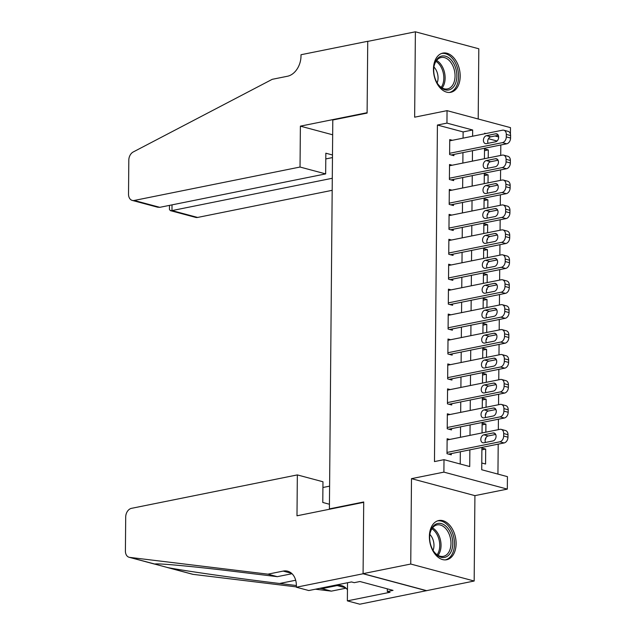 <?xml version="1.0" encoding="UTF-8"?>
<svg xmlns="http://www.w3.org/2000/svg" width="636" height="636" viewBox="0 0 636 636"><rect width="100%" height="100%" fill="white"/><g stroke="black" fill="none" stroke-linecap="round" stroke-linejoin="round"><path stroke-width="0.95" d="M456.107 543.701A19.994 13.03 78.6 0 0 438.792 520.518A19.994 13.03 78.6 0 0 429.372 536.546A19.994 13.03 78.6 0 0 446.695 559.728A19.994 13.03 78.6 0 0 456.107 543.701M460.194 76.28A19.994 13.03 78.6 0 0 442.871 53.098A19.994 13.03 78.6 0 0 433.45 69.117A19.994 13.03 78.6 0 0 450.773 92.299A19.994 13.03 78.6 0 0 460.194 76.28M481.913 447.418L481.722 469.758L507.433 476.642L507.321 489.108L443.896 472.127L444.008 459.661L469.718 466.546L469.869 449.851M296.36 587.219L363.084 573.767L363.713 502.345L296.988 515.796L297.346 474.909L131.485 508.339A7.688 5.549 -75 0 0 125.705 516.973L125.403 550.999A7.688 5.549 -75 0 0 129.14 557.279A7.688 5.549 -75 0 0 129.688 557.382L267.931 574.157L283.179 571.088A17.943 12.951 105 0 1 287.671 571.2A17.943 12.951 105 0 1 296.376 585.843L296.36 587.219L308.794 590.542L351.493 581.94L354.236 582.671L359.952 581.519L393.04 590.375L387.316 591.528L390.059 592.267L347.359 600.869L359.785 604.2L474.17 581.018L474.917 495.635L507.321 489.108M478.2 118.988L478.813 48.781L415.388 31.8L414.648 117.183L447.052 110.648L510.477 127.629L510.422 134.045M510.374 139.618L510.247 140.063M497.94 474.098L498.203 444.143M498.33 429.658L498.417 419.211M498.545 404.727L498.632 394.28M498.759 379.803L498.855 369.349M498.982 354.872L499.069 344.418M499.196 329.941L499.284 319.495M499.411 305.01L499.506 294.563M499.634 280.086L499.721 269.632M499.848 255.155L499.944 244.701M500.063 230.224L500.158 219.778M500.286 205.293L500.373 194.847M500.5 180.37L500.596 169.915M500.723 155.438L500.81 144.984M426.51 590.629L363.084 573.648L410.745 564.037L474.17 581.018M363.084 573.648L363.713 501.971L329.4 508.887L332.795 119.997L367.107 113.081L367.735 41.404L415.388 31.8M449.787 439.444L447.132 438.737L447.005 453.691L451.29 454.835L451.298 453.595M450.002 414.513L447.347 413.805L447.219 428.759L451.504 429.912L451.512 428.664M450.216 389.582L447.569 388.874L447.434 403.836L451.719 404.981L451.735 403.733M450.439 364.659L447.784 363.943L447.657 378.905L451.942 380.05L451.95 378.802M450.654 339.727L448.006 339.02L447.871 353.974L452.156 355.119L452.172 353.878M450.868 314.796L448.221 314.089L448.094 329.043L452.379 330.195L452.387 328.947M451.091 289.865L448.436 289.157L448.308 304.111L452.594 305.264L452.601 304.016M451.306 264.942L448.658 264.226L448.523 279.188L452.808 280.333L452.824 279.085M451.528 240.011L448.873 239.303L448.746 254.257L453.031 255.402L453.039 254.161M451.743 215.079L449.088 214.372L448.96 229.326L453.245 230.478L453.253 229.23M451.958 190.148L449.31 189.441L449.175 204.395L453.46 205.547L453.476 204.299M452.18 165.225L449.525 164.509L449.398 179.471L453.683 180.616L453.691 179.368M484.505 150.676L488.313 149.905L488.241 157.951M487.74 164.748L488.178 164.867L488.194 163.691M484.29 175.608L488.09 174.836L488.027 182.882M487.518 189.679L487.963 189.798L487.971 188.622M484.068 200.539L487.876 199.768L487.804 207.813M487.303 214.61L487.748 214.722L487.756 213.545M483.853 225.462L487.661 224.699L487.589 232.744M487.089 239.534L487.526 239.653L487.542 238.476M483.63 250.393L487.438 249.622L487.367 257.667M486.866 264.465L487.311 264.584L487.319 263.407M483.416 275.324L487.224 274.553L487.152 282.599M486.651 289.396L487.097 289.515L487.104 288.339M483.201 300.256L487.009 299.484L486.938 307.53M486.437 314.327L486.874 314.438L486.882 313.262M482.978 325.179L486.786 324.416L486.715 332.461M486.214 339.25L486.659 339.37L486.667 338.193M482.764 350.11L486.572 349.347L486.5 357.384M485.999 364.182L486.437 364.301L486.453 363.124M482.549 375.041L486.349 374.27L486.286 382.315M485.785 389.113L486.222 389.232L486.23 388.055M482.327 399.972L486.135 399.201L486.063 407.247M485.562 414.044L486.007 414.155L486.015 412.979M482.112 424.896L485.92 424.132L485.848 432.178M485.348 438.967L485.785 439.086L485.801 437.91M497.058 141.009L488.44 138.704M484.521 148.896L488.313 149.905M484.298 173.827L488.09 174.836M484.083 198.75L487.876 199.768M483.869 223.681L487.661 224.699M483.646 248.612L487.438 249.622M483.432 273.544L487.224 274.553M483.217 298.467L487.009 299.484M482.994 323.398L486.786 324.416M482.78 348.329L486.572 349.347M482.565 373.26L486.349 374.27M482.342 398.184L486.135 399.201M482.128 423.115L485.92 424.132M481.905 448.046L485.697 449.064L485.57 464.018L481.778 463M463.072 138.139L463.127 131.922L437.417 125.038L434.475 461.585L444.008 459.661M460.226 464.002L460.337 451.767M460.464 437.29L460.551 426.843M460.679 412.359L460.766 401.912M460.893 387.435L460.989 376.981M461.116 362.504L461.203 352.05M461.331 337.573L461.426 327.127M461.545 312.642L461.641 302.195M461.768 287.718L461.855 277.264M461.982 262.787L462.078 252.333M462.205 237.856L462.293 227.41M462.42 212.925L462.507 202.479M462.634 188.002L462.73 177.547M462.857 163.07L462.944 152.616M452.395 140.294L449.739 139.586L449.612 154.54L453.897 155.685L453.905 154.445M329.4 508.887L330.195 509.102M474.917 495.635L411.492 478.654L410.745 564.037M411.492 478.654L443.896 472.127M437.417 125.038L446.949 123.114L447.052 110.648M485.888 133.544L484.656 133.21L484.648 133.791M484.529 148.268L484.433 158.722M484.306 173.199L484.219 183.653M484.091 198.13L483.996 208.576M483.869 223.061L483.781 233.507M483.654 247.984L483.567 258.439M483.44 272.916L483.344 283.37M483.217 297.847L483.129 308.293M483.002 322.778L482.915 333.224M482.788 347.701L482.692 358.155M482.565 372.632L482.478 383.087M482.35 397.564L482.255 408.01M482.136 422.495L482.04 432.941M498.672 136.963L494.943 135.969M472.604 136.215L472.659 129.998L446.949 123.114M469.996 435.374L470.084 424.92M470.211 410.443L470.298 399.988M470.425 385.511L470.521 375.065M470.648 360.58L470.735 350.134M470.863 335.657L470.958 325.203M471.077 310.726L471.173 300.272M471.3 285.795L471.387 275.348M471.515 260.863L471.61 250.417M471.729 235.932L471.825 225.486M471.952 211.009L472.039 200.555M472.166 186.078L472.262 175.631M472.389 161.147L472.476 150.7M463.127 131.922L472.659 129.998M481.897 449.827L485.697 449.064M449.732 140.826L502.535 130.189A5.128 3.705 -75 0 1 503.823 130.221A5.128 3.705 -75 0 1 506.312 134.403L506.288 136.899A5.128 3.705 -75 0 1 502.432 142.647L449.62 153.292M451.25 154.977L506.717 143.8L502.432 142.647M495.659 133.814A4.102 2.957 105 0 1 496.684 133.838A4.102 2.957 105 0 1 498.624 137.877A4.102 2.957 105 0 1 495.587 141.788L486.437 143.633A4.102 2.957 105 0 1 485.411 143.609A4.102 2.957 105 0 1 483.471 139.57A4.102 2.957 105 0 1 486.508 135.659L495.659 133.814L497.583 134.331M488.09 143.299A4.102 2.957 105 0 1 490.793 136.804L498.29 135.293M503.823 130.221L508.108 131.366A5.128 3.705 105 0 1 510.597 135.548L510.573 138.044A5.128 3.705 105 0 1 506.717 143.8M435.199 78.737A17.307 11.273 -101.4 0 1 434.046 66.239A17.307 11.273 -101.4 0 1 443.713 55.904A17.307 11.273 -101.4 0 1 455.392 67.273A17.307 11.273 -101.4 0 1 452.514 87.983A17.307 11.273 -101.4 0 1 437.544 83.602A17.307 11.273 -101.4 0 1 435.199 78.737M437.353 83.3A16.027 10.438 78.6 0 0 447.505 88.905A16.027 10.438 78.6 0 0 453.691 67.893A16.027 10.438 78.6 0 0 441.177 57.494A16.027 10.438 78.6 0 0 433.99 66.589M437.147 82.942A11.408 7.433 78.6 0 0 437.075 72.226A11.408 7.433 78.6 0 0 433.927 67.003M449.302 92.466A19.867 12.951 78.6 0 0 456.887 66.43A19.867 12.951 78.6 0 0 441.448 53.511M431.121 546.157A17.307 11.273 -101.4 0 1 429.968 533.66A17.307 11.273 -101.4 0 1 439.635 523.333A17.307 11.273 -101.4 0 1 451.306 534.701A17.307 11.273 -101.4 0 1 448.436 555.403A17.307 11.273 -101.4 0 1 433.466 551.03A17.307 11.273 -101.4 0 1 431.121 546.157M433.275 550.72A16.027 10.438 78.6 0 0 443.427 556.333A16.027 10.438 78.6 0 0 449.604 535.313A16.027 10.438 78.6 0 0 437.099 524.915A16.027 10.438 78.6 0 0 429.912 534.017M433.06 550.371A11.408 7.433 78.6 0 0 432.997 539.646A11.408 7.433 78.6 0 0 429.849 534.423M445.224 559.895A19.867 12.951 78.6 0 0 452.808 533.85A19.867 12.951 78.6 0 0 437.369 520.94M300.033 167.037L134.172 200.467L159.803 207.328L325.656 173.898L300.033 167.037L300.383 126.151L367.107 112.707L367.735 41.284L301.011 54.728L300.995 56.103A17.943 12.951 -75 0 1 287.504 76.241L272.248 79.317L133.234 151.972A7.688 5.549 -75 0 0 128.814 160.113L128.52 194.139A7.688 5.549 -75 0 0 132.248 200.412A7.688 5.549 -75 0 0 134.172 200.467M332.66 134.792L300.383 126.151M332.485 154.985L325.839 153.204L325.656 173.898M332.286 178.271L171.974 210.588L197.597 217.448A7.688 5.549 105 0 1 195.673 217.393L170.345 210.619L171.974 210.588L172.022 204.864M332.175 190.323L197.597 217.448M332.461 157.585L325.783 158.928M169.478 205.372L169.446 209.427L170.345 210.619M132.248 200.412L157.577 207.193L159.803 207.328M329.599 486.15L322.921 487.494M319.677 588.348L321.967 588.626L337.223 585.557A17.943 12.951 105 0 1 341.707 585.669A17.943 12.951 105 0 1 347.455 589.818M321.967 588.626L331.356 591.138L346.048 588.181M267.931 574.157L277.32 576.669L234.93 571.525C193.956 566.493 156.106 562.979 154.771 564.1L168.031 567.654C186.849 571.215 239.526 578.688 279.578 583.482L296.376 585.525M292.011 573.712L277.32 576.669M154.874 564.076L129.688 557.382M168.031 567.654L193.113 574.364L296.368 586.893M315.424 589.206L331.356 591.138M363.084 573.767L426.51 590.749M297.346 474.909L322.969 481.77L322.786 502.464L329.44 504.245M347.518 582.743L347.359 600.869M193.113 574.364A7.688 5.549 105 0 1 192.557 574.26L167.196 567.471M387.34 588.857L387.316 591.528M449.517 165.758L502.321 155.112A5.128 3.705 -75 0 1 503.601 155.144A5.128 3.705 -75 0 1 506.089 159.334L506.065 161.822A5.128 3.705 -75 0 1 502.209 167.578L449.406 178.223M451.027 179.909L506.495 168.723L502.209 167.578M495.436 158.738A4.102 2.957 105 0 1 496.462 158.769A4.102 2.957 105 0 1 498.401 162.808A4.102 2.957 105 0 1 495.372 166.719L486.222 168.564A4.102 2.957 105 0 1 485.196 168.54A4.102 2.957 105 0 1 483.257 164.501A4.102 2.957 105 0 1 486.286 160.582L495.436 158.738L497.368 159.254M487.868 168.23A4.102 2.957 105 0 1 490.571 161.735L498.075 160.224M503.601 155.144L507.886 156.297A5.128 3.705 105 0 1 510.374 160.479L510.358 162.975A5.128 3.705 105 0 1 506.495 168.723M449.294 190.689L502.106 180.044A5.128 3.705 -75 0 1 503.386 180.075A5.128 3.705 -75 0 1 505.874 184.265L505.851 186.753A5.128 3.705 -75 0 1 501.995 192.509L449.191 203.154M450.813 204.84L506.28 193.654L501.995 192.509M495.221 183.669A4.102 2.957 105 0 1 496.247 183.701A4.102 2.957 105 0 1 498.187 187.739A4.102 2.957 105 0 1 495.15 191.651L485.999 193.495A4.102 2.957 105 0 1 484.974 193.463A4.102 2.957 105 0 1 483.034 189.425A4.102 2.957 105 0 1 486.071 185.513L495.221 183.669L497.153 184.186M487.653 193.161A4.102 2.957 105 0 1 490.356 186.666L497.853 185.148M503.386 180.075L507.671 181.22A5.128 3.705 105 0 1 510.159 185.41L510.136 187.898A5.128 3.705 105 0 1 506.28 193.654M449.08 215.62L501.883 204.975A5.128 3.705 -75 0 1 503.171 205.007A5.128 3.705 -75 0 1 505.66 209.188L505.636 211.685A5.128 3.705 -75 0 1 501.78 217.44L448.968 228.078M450.598 229.763L506.065 218.585L501.78 217.44M495.007 208.6A4.102 2.957 105 0 1 496.032 208.624A4.102 2.957 105 0 1 497.972 212.663A4.102 2.957 105 0 1 494.935 216.574L485.785 218.418A4.102 2.957 105 0 1 484.759 218.394A4.102 2.957 105 0 1 482.819 214.356A4.102 2.957 105 0 1 485.856 210.444L495.007 208.6L496.931 209.117M487.438 218.092A4.102 2.957 105 0 1 490.141 211.589L497.638 210.079M503.171 205.007L507.456 206.151A5.128 3.705 105 0 1 509.945 210.341L509.921 212.829A5.128 3.705 105 0 1 506.065 218.585M448.865 240.543L501.669 229.906A5.128 3.705 -75 0 1 502.949 229.938A5.128 3.705 -75 0 1 505.437 234.12L505.413 236.616A5.128 3.705 -75 0 1 501.558 242.364L448.754 253.009M450.375 254.694L505.843 243.516L501.558 242.364M494.784 233.531A4.102 2.957 105 0 1 495.81 233.555A4.102 2.957 105 0 1 497.75 237.594A4.102 2.957 105 0 1 494.721 241.505L485.57 243.35A4.102 2.957 105 0 1 484.537 243.326A4.102 2.957 105 0 1 482.605 239.287A4.102 2.957 105 0 1 485.634 235.376L494.784 233.531L496.716 234.048M487.216 243.016A4.102 2.957 105 0 1 489.919 236.52L497.416 235.01M502.949 229.938L507.234 231.083A5.128 3.705 105 0 1 509.722 235.264L509.698 237.761A5.128 3.705 105 0 1 505.843 243.516M448.642 265.474L501.454 254.829A5.128 3.705 -75 0 1 502.734 254.861A5.128 3.705 -75 0 1 505.223 259.051L505.199 261.539A5.128 3.705 -75 0 1 501.343 267.295L448.539 277.94M450.161 279.625L505.628 268.448L501.343 267.295M494.57 258.462A4.102 2.957 105 0 1 495.595 258.486A4.102 2.957 105 0 1 497.535 262.525A4.102 2.957 105 0 1 494.498 266.436L485.348 268.281A4.102 2.957 105 0 1 484.322 268.257A4.102 2.957 105 0 1 482.382 264.218A4.102 2.957 105 0 1 485.419 260.299L494.57 258.462L496.493 258.971M487.001 267.947A4.102 2.957 105 0 1 489.704 261.452L497.201 259.941M502.734 254.861L507.019 256.014A5.128 3.705 105 0 1 509.508 260.196L509.484 262.692A5.128 3.705 105 0 1 505.628 268.448M448.428 290.406L501.232 279.76A5.128 3.705 -75 0 1 502.52 279.792A5.128 3.705 -75 0 1 505 283.982L504.984 286.47A5.128 3.705 -75 0 1 501.128 292.226L448.316 302.871M449.938 304.557L505.413 293.371L501.128 292.226M494.355 283.386A4.102 2.957 105 0 1 495.38 283.418A4.102 2.957 105 0 1 497.312 287.456A4.102 2.957 105 0 1 494.283 291.368L485.133 293.212A4.102 2.957 105 0 1 484.107 293.18A4.102 2.957 105 0 1 482.168 289.142A4.102 2.957 105 0 1 485.204 285.23L494.355 283.386L496.279 283.902M486.786 292.878A4.102 2.957 105 0 1 489.489 286.383L496.986 284.864M502.52 279.792L506.805 280.945A5.128 3.705 105 0 1 509.285 285.127L509.269 287.615A5.128 3.705 105 0 1 505.413 293.371M448.213 315.337L501.017 304.692A5.128 3.705 -75 0 1 502.297 304.724A5.128 3.705 -75 0 1 504.785 308.905L504.761 311.401A5.128 3.705 -75 0 1 500.906 317.157L448.102 327.794M449.724 329.48L505.191 318.302L500.906 317.157M494.132 308.317A4.102 2.957 105 0 1 495.158 308.341A4.102 2.957 105 0 1 497.098 312.379A4.102 2.957 105 0 1 494.061 316.291L484.91 318.135A4.102 2.957 105 0 1 483.885 318.111A4.102 2.957 105 0 1 481.953 314.073A4.102 2.957 105 0 1 484.982 310.161L494.132 308.317L496.064 308.834M486.564 317.809A4.102 2.957 105 0 1 489.267 311.306L496.764 309.796M502.297 304.724L506.582 305.868A5.128 3.705 105 0 1 509.07 310.058L509.046 312.546A5.128 3.705 105 0 1 505.191 318.302M447.99 340.26L500.802 329.623A5.128 3.705 -75 0 1 502.082 329.655A5.128 3.705 -75 0 1 504.571 333.836L504.547 336.333A5.128 3.705 -75 0 1 500.691 342.081L447.887 352.726M449.509 354.411L504.976 343.233L500.691 342.081M493.918 333.248A4.102 2.957 105 0 1 494.943 333.272A4.102 2.957 105 0 1 496.883 337.311A4.102 2.957 105 0 1 493.846 341.222L484.696 343.066A4.102 2.957 105 0 1 483.67 343.043A4.102 2.957 105 0 1 481.73 339.004A4.102 2.957 105 0 1 484.767 335.093L493.918 333.248L495.842 333.765M486.349 342.732A4.102 2.957 105 0 1 489.052 336.237L496.549 334.727M502.082 329.655L506.367 330.8A5.128 3.705 105 0 1 508.856 334.981L508.832 337.478A5.128 3.705 105 0 1 504.976 343.233M447.776 365.191L500.58 354.546A5.128 3.705 -75 0 1 501.868 354.578A5.128 3.705 -75 0 1 504.348 358.768L504.332 361.256A5.128 3.705 -75 0 1 500.476 367.012L447.665 377.657M449.286 379.342L504.761 368.165L500.476 367.012M493.695 358.179A4.102 2.957 105 0 1 494.728 358.203A4.102 2.957 105 0 1 496.66 362.242A4.102 2.957 105 0 1 493.631 366.153L484.481 367.998A4.102 2.957 105 0 1 483.455 367.974A4.102 2.957 105 0 1 481.516 363.935A4.102 2.957 105 0 1 484.545 360.024L493.695 358.179L495.627 358.688M486.135 367.664A4.102 2.957 105 0 1 488.83 361.169L496.334 359.658M501.868 354.578L506.153 355.731A5.128 3.705 105 0 1 508.633 359.912L508.617 362.409A5.128 3.705 105 0 1 504.761 368.165M447.553 390.122L500.365 379.477A5.128 3.705 -75 0 1 501.645 379.509A5.128 3.705 -75 0 1 504.133 383.699L504.11 386.187A5.128 3.705 -75 0 1 500.254 391.943L447.45 402.588M449.072 404.273L504.539 393.088L500.254 391.943M493.48 383.103A4.102 2.957 105 0 1 494.506 383.134A4.102 2.957 105 0 1 496.446 387.173A4.102 2.957 105 0 1 493.409 391.084L484.258 392.929A4.102 2.957 105 0 1 483.233 392.897A4.102 2.957 105 0 1 481.293 388.858A4.102 2.957 105 0 1 484.33 384.947L493.48 383.103L495.412 383.619M485.912 392.595A4.102 2.957 105 0 1 488.615 386.1L496.112 384.589M501.645 379.509L505.93 380.662A5.128 3.705 105 0 1 508.418 384.844L508.395 387.332A5.128 3.705 105 0 1 504.539 393.088M447.339 415.054L500.142 404.409A5.128 3.705 -75 0 1 501.43 404.44A5.128 3.705 -75 0 1 503.919 408.622L503.895 411.118A5.128 3.705 -75 0 1 500.039 416.874L447.227 427.511M448.857 429.197L504.324 418.019L500.039 416.874M493.266 408.034A4.102 2.957 105 0 1 494.291 408.058A4.102 2.957 105 0 1 496.231 412.096A4.102 2.957 105 0 1 493.194 416.008L484.044 417.852A4.102 2.957 105 0 1 483.018 417.828A4.102 2.957 105 0 1 481.078 413.79A4.102 2.957 105 0 1 484.115 409.878L493.266 408.034L495.19 408.55M485.697 417.526A4.102 2.957 105 0 1 488.4 411.023L495.897 409.512M501.43 404.44L505.715 405.585A5.128 3.705 105 0 1 508.204 409.775L508.18 412.263A5.128 3.705 105 0 1 504.324 418.019M447.124 439.977L499.928 429.34A5.128 3.705 -75 0 1 501.208 429.372A5.128 3.705 -75 0 1 503.696 433.553L503.672 436.05A5.128 3.705 -75 0 1 499.817 441.797L447.013 452.442M448.634 454.128L504.102 442.95L499.817 441.797M493.043 432.965A4.102 2.957 105 0 1 494.069 432.989A4.102 2.957 105 0 1 496.008 437.027A4.102 2.957 105 0 1 492.98 440.939L483.829 442.783A4.102 2.957 105 0 1 482.803 442.759A4.102 2.957 105 0 1 480.864 438.721A4.102 2.957 105 0 1 483.893 434.809L493.043 432.965L494.975 433.482M485.475 442.449A4.102 2.957 105 0 1 488.178 435.954L495.683 434.444M501.208 429.372L505.493 430.516A5.128 3.705 105 0 1 507.981 434.698L507.965 437.194A5.128 3.705 105 0 1 504.102 442.95M510.597 135.548L506.312 134.403M510.573 138.044L506.288 136.899M486.508 135.659L490.793 136.804M436.606 60.468A16.027 10.438 -101.4 0 1 443.753 69.896A16.027 10.438 -101.4 0 1 442.147 87.935M441.209 87.355A15.495 10.097 78.6 0 0 442.505 70.262A15.495 10.097 78.6 0 0 435.97 61.358M432.528 527.888A16.027 10.438 -101.4 0 1 439.675 537.317A16.027 10.438 -101.4 0 1 438.061 555.355M437.131 554.775A15.495 10.097 78.6 0 0 438.427 537.682A15.495 10.097 78.6 0 0 431.892 528.786M337.223 585.557L345.658 587.815M291.614 573.346L283.179 571.088M279.578 583.482L295.676 580.239M510.374 160.479L506.089 159.334M510.358 162.975L506.065 161.822M486.286 160.582L490.571 161.735M510.159 185.41L505.874 184.265M510.136 187.898L505.851 186.753M486.071 185.513L490.356 186.666M509.945 210.341L505.66 209.188M509.921 212.829L505.636 211.685M485.856 210.444L490.141 211.589M509.722 235.264L505.437 234.12M509.698 237.761L505.413 236.616M485.634 235.376L489.919 236.52M509.508 260.196L505.223 259.051M509.484 262.692L505.199 261.539M485.419 260.299L489.704 261.452M509.285 285.127L505 283.982M509.269 287.615L504.984 286.47M485.204 285.23L489.489 286.383M509.07 310.058L504.785 308.905M509.046 312.546L504.761 311.401M484.982 310.161L489.267 311.306M508.856 334.981L504.571 333.836M508.832 337.478L504.547 336.333M484.767 335.093L489.052 336.237M508.633 359.912L504.348 358.768M508.617 362.409L504.332 361.256M484.545 360.024L488.83 361.169M508.418 384.844L504.133 383.699M508.395 387.332L504.11 386.187M484.33 384.947L488.615 386.1M508.204 409.775L503.919 408.622M508.18 412.263L503.895 411.118M484.115 409.878L488.4 411.023M507.981 434.698L503.696 433.553M507.965 437.194L503.672 436.05M483.893 434.809L488.178 435.954M129.14 557.279L154.715 564.124"/></g></svg>

